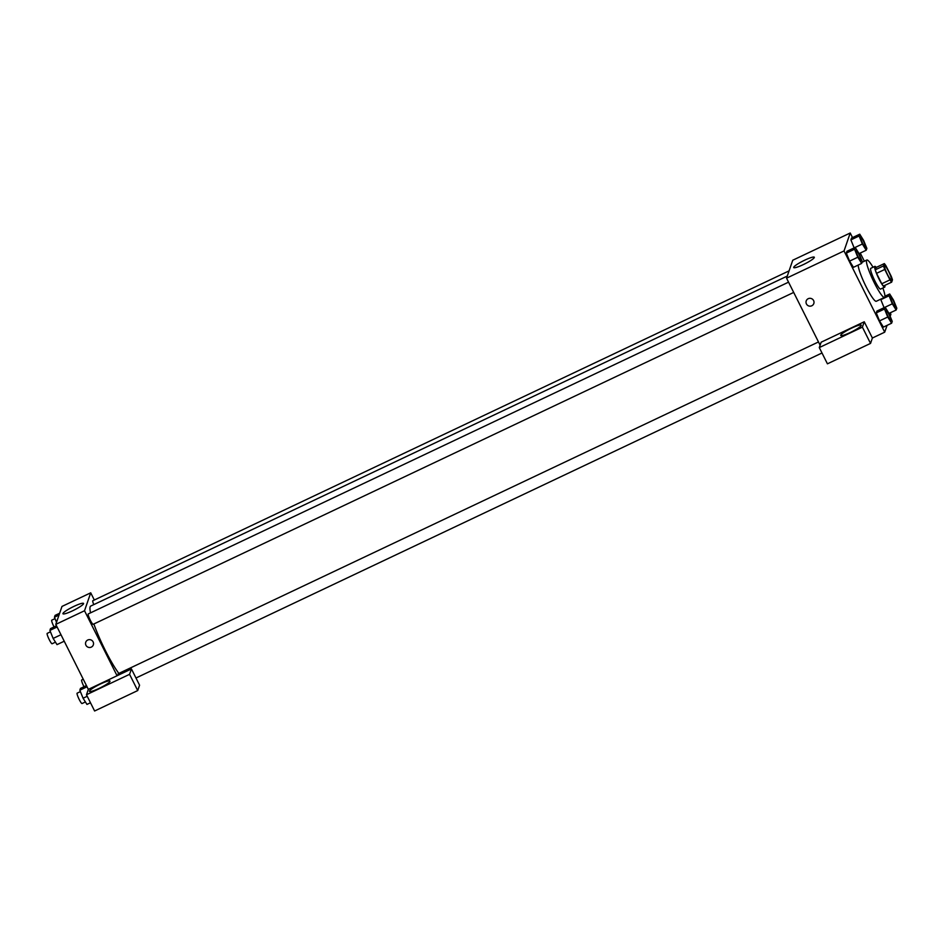 <?xml version="1.0" encoding="UTF-8"?>
<svg xmlns="http://www.w3.org/2000/svg" width="944" height="944" viewBox="0 0 944 944"><rect width="100%" height="100%" fill="white"/><g stroke="black" fill="none" stroke-linecap="round" stroke-linejoin="round"><path stroke-width="1.42" d="M888.528 271.294A8.036 1.18 -115.3 0 1 891.431 280.132A8.036 1.18 -115.3 0 1 886.935 273.371A8.036 1.18 -115.3 0 1 884.552 265.606A8.036 1.18 -115.3 0 1 888.528 271.294M884.316 263.588L883.525 265.901A10.915 1.593 -115.3 0 0 884.764 269.453L889.98 279.872A10.915 1.593 -115.3 0 0 891.667 282.15L892.458 279.837A10.915 1.593 -115.3 0 0 891.219 276.285L886.003 265.866A10.915 1.593 -115.3 0 0 884.316 263.588L876.115 267.482L875.312 269.783L883.525 265.901M875.312 269.783A10.915 1.593 -115.3 0 0 876.551 273.347L881.767 283.766A10.915 1.593 -115.3 0 0 883.454 286.032L891.667 282.15M876.28 267.412A11.481 1.676 64.7 0 0 874.864 266.385A11.481 1.676 64.7 0 0 878.262 277.477A11.481 1.676 64.7 0 0 884.693 287.129A11.481 1.676 64.7 0 0 884.87 286.917A11.481 1.676 64.7 0 0 884.799 285.395M884.693 287.129L880.587 289.076A11.481 1.676 -115.3 0 1 874.156 279.424A11.481 1.676 -115.3 0 1 870.757 268.332L874.864 266.385M881.767 283.766L889.98 279.872M876.551 273.347L884.764 269.453M882.864 288.003A20.662 3.021 -115.3 0 1 884.528 297.384A20.662 3.021 -115.3 0 1 872.94 280.002A20.662 3.021 -115.3 0 1 866.828 260.025A20.662 3.021 -115.3 0 1 873.035 267.258M884.528 297.384L876.315 301.266A20.662 3.021 -115.3 0 1 866.037 286.575A20.662 3.021 -115.3 0 1 858.202 265.063M852.526 237.605L850.225 233.003L844.03 250.951L884.705 332.182L887.065 325.373M890.18 316.334L890.9 314.246L890.204 312.842M864.35 261.205L860.255 253.051M880.846 299.685L884.08 307.685L880.846 299.685L889.059 295.791L892.304 303.815L896.175 310.01L896.8 308.204L893.555 300.18L889.685 293.985L889.059 295.791M888.988 313.396L885.118 307.189L876.905 311.083L876.28 312.889L879.525 320.901L883.407 327.108L891.608 323.214L892.233 321.408L888.988 313.396L896.175 310.01M846.969 251.281L846.343 253.098L854.556 249.204L855.181 247.399L846.969 251.281L846.343 253.098L849.588 261.11L853.459 267.317L861.671 263.423L862.297 261.618L859.052 253.594L855.181 247.399L862.356 244.012L866.226 250.219L866.863 248.402L863.607 240.39L859.736 234.195L859.111 236L862.356 244.012M859.736 234.195L851.523 238.077L850.898 239.894L854.143 247.883L850.898 239.894L859.111 236M808.241 298.682A4.024 3.929 19.1 0 1 813.811 303.543A4.024 3.929 19.1 0 1 808.737 305.95A4.024 3.929 19.1 0 1 808.241 298.682M864.256 321.774L862.391 327.155L819.286 347.581L821.15 342.2L864.256 321.774L872.386 338.023L884.705 332.182M850.225 233.003L792.748 260.225L786.553 278.173L844.03 250.951M786.553 278.173L820.112 345.197M806.223 300.924A4.024 3.929 -160.9 0 0 808.737 305.95A4.024 3.929 -160.9 0 0 813.811 303.543M861.27 325.432A11.481 1.676 153.4 0 1 850.992 332.17A11.481 1.676 153.4 0 1 840.738 335.439A11.481 1.676 153.4 0 1 850.261 328.795A11.481 1.676 153.4 0 1 861.27 325.161A11.481 1.676 153.4 0 1 861.27 325.432M819.286 347.581L827.428 363.829L870.533 343.404L862.391 327.155M872.386 338.023L870.533 343.404M814.318 257.511A11.517 1.687 153.4 0 1 804.005 264.273A11.517 1.687 153.4 0 1 793.715 267.553A11.517 1.687 153.4 0 1 803.261 260.886A11.517 1.687 153.4 0 1 814.318 257.24A11.517 1.687 153.4 0 1 814.318 257.511M118.85 673.414A40.226 5.876 -115.3 0 1 93.857 623.972M90.53 612.845A40.226 5.876 -115.3 0 1 90.742 606.06L787.272 276.073M789.078 270.869L92.819 600.726A5.735 0.838 64.7 0 0 93.775 604.62M118.283 675.172A5.735 0.838 -115.3 0 1 118.201 673.721L818.483 341.952M793.692 292.428L93.173 624.303A5.735 0.838 -115.3 0 1 89.951 619.476A5.735 0.838 -115.3 0 1 88.252 613.93L788.547 282.162M94.317 600.006L90.718 592.82L84.523 610.756L117.068 675.751L131.44 668.942L129.576 674.323L86.47 694.749L88.335 689.368L117.068 675.751M131.44 668.942L139.57 685.191L137.718 690.571L94.612 710.997L86.47 694.749M109.988 681.356A11.481 1.676 153.4 0 1 99.71 688.105A11.481 1.676 153.4 0 1 89.456 691.362A11.481 1.676 153.4 0 1 98.967 684.719A11.481 1.676 153.4 0 1 109.988 681.084A11.481 1.676 153.4 0 1 109.988 681.356M129.576 674.323L137.718 690.571M90.718 592.82L61.985 606.426L55.79 624.373L88.335 689.368M72.476 610.851A11.517 1.687 153.4 0 1 62.953 613.753A11.517 1.687 153.4 0 1 72.499 607.086A11.517 1.687 153.4 0 1 83.556 603.44A11.517 1.687 153.4 0 1 72.476 610.851M55.79 624.373L84.523 610.756M87.757 640.008A4.024 3.929 19.1 0 1 93.326 644.882A4.024 3.929 19.1 0 1 88.252 647.277A4.024 3.929 19.1 0 1 87.757 640.008M85.739 642.25A4.024 3.929 -160.9 0 0 88.252 647.277A4.024 3.929 -160.9 0 0 93.326 644.882M59.625 613.246L55.082 615.394L54.457 617.211L56.51 622.285M54.457 617.211L59 615.051M54.056 626.922A5.735 0.838 -115.3 0 1 51.767 620.173L55.023 618.627M56.487 625.778L50.516 628.61L49.89 630.415L53.135 638.427L57.006 644.634L64.216 641.224M53.135 638.427L60.971 634.722M49.89 630.415L57.1 627.005M55.472 642.168L52.121 643.749A5.735 0.838 -115.3 0 1 48.899 638.923A5.735 0.838 -115.3 0 1 47.2 633.377L50.469 631.831M84.004 686.725A5.735 0.838 -115.3 0 1 81.703 679.963L83.261 679.232M86.435 685.568L80.464 688.4L79.827 690.206L83.084 698.23L86.954 704.425L90.482 702.761M83.084 698.23L87.226 696.259M79.827 690.206L87.049 686.795M85.408 701.958L82.057 703.54A5.735 0.838 -115.3 0 1 78.836 698.713A5.735 0.838 -115.3 0 1 77.137 693.167L80.405 691.622M865.447 247.387L865.471 247.375A5.735 0.838 -115.3 0 1 865.447 247.387A5.735 0.838 -115.3 0 1 862.226 242.561A5.735 0.838 -115.3 0 1 860.527 237.015A5.735 0.838 -115.3 0 1 860.539 237.015L860.562 237.003A5.735 0.838 -115.3 0 1 863.406 241.062A5.735 0.838 -115.3 0 1 865.471 247.375A5.735 0.838 -115.3 0 1 862.261 242.549A5.735 0.838 -115.3 0 1 860.562 237.003M859.064 253.617L866.226 250.219M851.523 238.077L850.898 239.894M854.556 249.204L857.801 257.228L861.671 263.423M860.916 260.579L860.881 260.603A5.735 0.838 -115.3 0 1 860.881 260.603A5.735 0.838 -115.3 0 1 857.659 255.765A5.735 0.838 -115.3 0 1 855.972 250.219A5.735 0.838 -115.3 0 1 855.984 250.219A5.735 0.838 -115.3 0 1 858.839 254.278A5.735 0.838 -115.3 0 1 860.916 260.579A5.735 0.838 -115.3 0 1 857.695 255.753A5.735 0.838 -115.3 0 1 855.996 250.207L855.996 250.207M846.343 253.098L849.588 261.11L857.801 257.228M849.588 261.11L853.459 267.317M895.396 307.178A5.735 0.838 -115.3 0 1 895.384 307.189A5.735 0.838 -115.3 0 1 892.174 302.351A5.735 0.838 -115.3 0 1 890.475 296.805A5.735 0.838 -115.3 0 1 890.487 296.805L890.499 296.794A5.735 0.838 -115.3 0 1 893.343 300.865A5.735 0.838 -115.3 0 1 895.419 307.166A5.735 0.838 -115.3 0 1 892.198 302.34A5.735 0.838 -115.3 0 1 890.499 296.794M876.905 311.083L876.28 312.889L884.493 309.007L885.118 307.189L892.304 303.815M884.929 296.227L889.685 293.985M884.493 309.007L887.738 317.019L891.608 323.214M890.829 320.394L890.853 320.382A5.735 0.838 -115.3 0 1 890.829 320.394A5.735 0.838 -115.3 0 1 887.608 315.567A5.735 0.838 -115.3 0 1 885.909 310.021A5.735 0.838 -115.3 0 1 885.92 310.01A5.735 0.838 -115.3 0 1 888.788 314.069A5.735 0.838 -115.3 0 1 890.853 320.382A5.735 0.838 -115.3 0 1 887.643 315.544A5.735 0.838 -115.3 0 1 885.944 309.998L885.909 310.021M876.28 312.889L879.525 320.901L887.738 317.019M879.525 320.901L883.407 327.108M862.061 262.29L866.828 260.025M135.971 678.004L822 352.997"/></g></svg>
